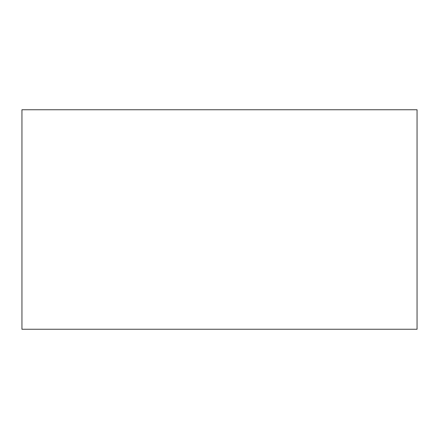 <?xml version="1.0" encoding="UTF-8"?>
<svg xmlns="http://www.w3.org/2000/svg" width="439" height="439" viewBox="0 0 439 439"><rect width="100%" height="100%" fill="white"/><g stroke="black" fill="none" stroke-linecap="round" stroke-linejoin="round"><path stroke-width="0.66" d="M417.05 329.25L21.95 329.25L21.95 109.75L417.05 109.75L417.05 329.25"/></g></svg>
